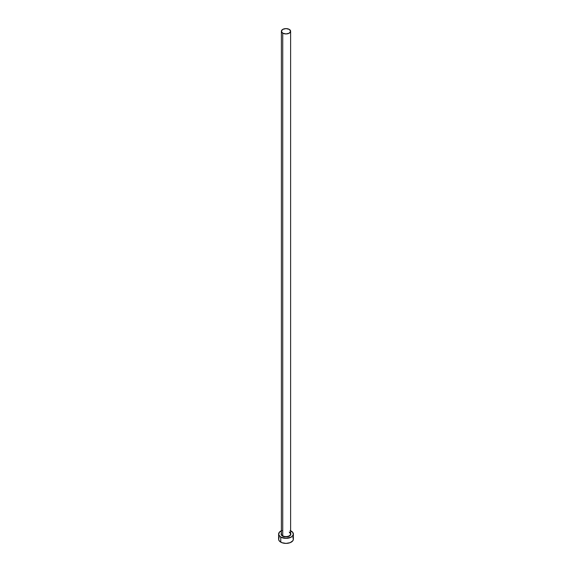 <?xml version="1.0" encoding="UTF-8"?>
<svg xmlns="http://www.w3.org/2000/svg" width="572" height="572" viewBox="0 0 572 572"><rect width="100%" height="100%" fill="white"/><g stroke="black" fill="none" stroke-linecap="round" stroke-linejoin="round"><path stroke-width="0.86" d="M281.424 533.547A4.619 2.667 0 0 0 282.732 535.792L282.561 536.093A4.862 2.81 180 0 1 281.381 533.226M281.381 31.267L281.381 533.905A4.619 2.667 0 0 0 282.732 535.792A4.619 2.667 0 0 0 287.766 536.364A4.619 2.667 0 0 0 290.619 533.905L290.619 31.267A4.619 2.667 180 0 1 287.766 33.734A4.619 2.667 180 0 1 282.732 33.155L282.732 535.792L282.732 33.155A4.619 2.667 180 0 1 281.381 31.267A4.619 2.667 180 0 1 284.234 28.8A4.619 2.667 180 0 1 289.268 29.379A4.619 2.667 180 0 1 290.619 31.267L289.268 29.379L286 28.6L282.732 29.379L281.381 31.267L282.732 33.155L286 33.934L289.268 33.155L290.619 31.267M290.619 530.773A7.393 4.269 180 0 1 291.227 531.088A7.393 4.269 180 0 1 293.393 534.105A7.393 4.269 180 0 1 288.831 538.045A7.393 4.269 180 0 1 280.773 537.122L280.773 542.149A7.393 4.269 0 0 0 288.831 543.078A7.393 4.269 0 0 0 293.393 539.131L292.828 537.501M279.172 537.501L278.607 539.131A7.393 4.269 0 0 0 280.773 542.149L280.773 537.122A7.393 4.269 180 0 1 278.607 534.105A7.393 4.269 180 0 1 281.381 530.773M281.896 530.559L279.172 532.475L278.75 534.934L280.773 537.122L286 538.374L291.227 537.122L293.25 534.934L292.828 532.475L290.104 530.559M290.497 533.033L290.769 534.656L290.047 535.664L286 536.915L281.953 535.664L281.231 534.656L281.503 533.033M278.607 534.105L278.607 539.131L279.172 540.769L281.896 542.678L286 543.4L290.104 542.678L292.828 540.769L293.393 539.131L293.393 534.105M290.619 533.226A4.862 2.81 180 0 1 288.553 536.493A4.862 2.81 180 0 1 282.561 536.093L282.732 535.792A4.619 2.667 0 0 0 287.473 536.429A4.619 2.667 0 0 0 290.576 534.262A4.619 2.667 0 0 0 289.268 532.017M290.619 533.905L289.318 532.132"/></g></svg>
